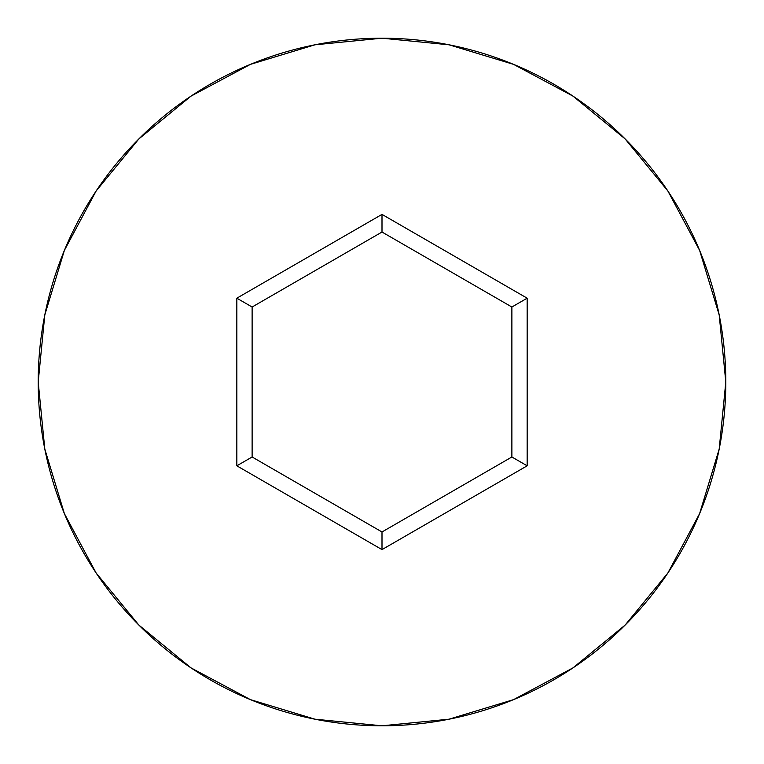 <?xml version="1.0" encoding="UTF-8"?>
<svg xmlns="http://www.w3.org/2000/svg" width="764" height="764" viewBox="0 0 764 764"><rect width="100%" height="100%" fill="white"/><g stroke="black" fill="none" stroke-linecap="round" stroke-linejoin="round"><path stroke-width="1.15" d="M38.2 382A343.8 343.8 0 0 1 382 38.2A343.8 343.8 0 0 1 725.8 382A343.8 343.8 0 0 0 382 38.2A343.8 343.8 0 0 0 38.2 382L44.809 449.07L64.367 513.57L96.14 573.01L138.895 625.105L190.99 667.86L250.43 699.633L314.93 719.191L382 725.8L449.07 719.191L513.57 699.633L573.01 667.86L625.105 625.105L667.86 573.01L699.633 513.57L719.191 449.07L725.8 382L719.191 314.93L699.633 250.43L667.86 190.99L625.105 138.895L573.01 96.14L513.57 64.367L449.07 44.809L382 38.2L314.93 44.809L250.43 64.367L190.99 96.14L138.895 138.895L96.14 190.99L64.367 250.43L44.809 314.93L38.2 382A343.8 343.8 0 0 0 382 725.8A343.8 343.8 0 0 0 725.8 382A343.8 343.8 0 0 1 382 725.8A343.8 343.8 0 0 1 38.2 382M382 549.612L236.84 465.811L236.84 298.189L382 214.388L527.16 298.189L527.16 465.811L382 549.612L527.16 465.811L527.16 298.189L511.88 307.013L511.88 456.987L382 531.973L252.12 456.987L252.12 307.013L382 232.027L511.88 307.013L511.88 456.987L527.16 465.811L511.88 456.987L382 531.973L382 549.612L382 531.973L252.12 456.987L236.84 465.811L382 549.612M511.88 307.013L527.16 298.189L382 214.388L382 232.027L511.88 307.013M382 232.027L382 214.388L236.84 298.189L252.12 307.013L382 232.027M252.12 307.013L236.84 298.189L236.84 465.811L252.12 456.987L252.12 307.013"/></g></svg>
